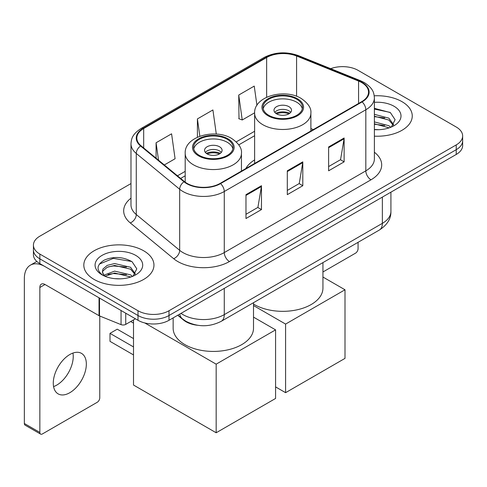 <?xml version="1.0" encoding="UTF-8"?>
<svg xmlns="http://www.w3.org/2000/svg" width="487" height="487" viewBox="0 0 487 487"><rect width="100%" height="100%" fill="white"/><g stroke="black" fill="none" stroke-linecap="round" stroke-linejoin="round"><path stroke-width="0.73" d="M254.628 159.913A38.723 22.353 0 0 0 245.819 168.563M197.466 325.261A21.915 12.656 180 0 1 183.599 320.087L177.731 315.247M130.985 183.562L39.849 236.177A21.915 12.656 0 0 0 33.426 245.125L33.426 254.671A21.915 12.656 0 0 0 39.849 263.619L138.004 320.288A21.915 12.656 0 0 0 169.001 320.288L456.228 154.458A21.915 12.656 0 0 0 462.65 145.51L462.65 140.737A21.915 12.656 0 0 1 456.228 149.686A21.915 12.656 0 0 0 462.65 140.737L462.65 135.964A21.915 12.656 0 0 0 456.228 127.016L358.073 70.347A21.915 12.656 0 0 0 330.685 68.667M33.426 245.125A21.915 12.656 0 0 0 39.849 254.074L138.004 310.743A21.915 12.656 0 0 0 169.001 310.743L169.001 315.515L456.228 149.686L169.001 315.515A21.915 12.656 0 0 1 138.004 315.515A21.915 12.656 0 0 0 169.001 315.515L169.001 320.288M39.849 254.074L39.849 258.847L138.004 315.515L39.849 258.847A21.915 12.656 0 0 1 33.426 249.898A21.915 12.656 0 0 0 39.849 258.847L39.849 263.619M401.988 101.667A35.07 20.247 0 0 0 374.241 95.805A35.07 20.247 0 0 1 401.988 101.667A35.07 20.247 0 0 1 412.258 115.979A35.07 20.247 0 0 0 401.988 101.667M143.683 250.793A35.07 20.247 0 0 0 105.466 246.404A35.07 20.247 0 0 0 83.819 265.111A35.07 20.247 0 0 0 94.094 279.428A35.07 20.247 0 0 0 132.306 283.818A35.07 20.247 0 0 0 153.959 265.111A35.07 20.247 0 0 0 143.683 250.793A35.07 20.247 0 0 0 105.466 246.404A35.07 20.247 0 0 0 83.819 265.111A35.07 20.247 0 0 0 94.094 279.428A35.07 20.247 0 0 0 132.306 283.818A35.07 20.247 0 0 0 153.959 265.111A35.07 20.247 0 0 0 143.683 250.793M361.695 82.577A23.376 13.496 180 0 1 368.537 92.122A23.376 13.496 180 0 1 361.695 101.661L220.142 183.386A23.376 13.496 180 0 1 184.463 181.584L141.06 145.796A23.376 13.496 180 0 1 136.829 138.058A23.376 13.496 180 0 1 143.677 128.513L266.645 57.515A23.376 13.496 180 0 1 296.583 56.005L358.572 81.061A23.376 13.496 180 0 1 361.695 82.577M362.103 82.34A23.96 13.837 0 0 0 358.907 80.787L296.918 55.731A23.96 13.837 0 0 0 266.231 57.277L143.263 128.276A23.96 13.837 0 0 0 140.579 145.99L183.983 181.779A23.96 13.837 0 0 0 220.556 183.623L362.103 101.905A23.96 13.837 0 0 0 362.103 82.34M245.972 194.66L245.972 218.523L261.47 209.574L261.47 185.711L245.972 194.66M245.972 214.292L257.909 207.395L261.409 186.509A5.844 3.372 -120 0 0 261.47 185.711M257.806 207.456L261.47 209.574M328.628 146.94L328.628 170.803L344.126 161.854L344.126 137.991L328.628 146.94M328.628 166.566L340.565 159.675L344.066 138.783A5.844 3.372 -120 0 0 344.126 137.991M340.462 159.736L344.126 161.854M287.3 170.803L287.3 194.66L302.798 185.717L302.798 161.854L287.3 170.803M287.3 190.429L299.237 183.538L302.737 162.646A5.844 3.372 -120 0 0 302.798 161.854M299.134 183.599L302.798 185.717M374.381 136.165A35.07 20.247 0 0 0 412.258 115.979A35.07 20.247 0 0 1 374.381 136.165M169.001 310.743L456.228 144.913A21.915 12.656 0 0 0 462.65 135.964M256.941 105.338L254.238 86.096L238.74 95.044L238.989 118.761M164.308 164.965L175.083 158.75L171.582 133.815L156.083 142.764L156.083 158.19M216.301 134.095L212.91 109.959L197.412 118.907L197.412 137.231M197.412 118.907L199.847 136.244M238.74 95.044L242.24 119.972L254.634 112.82M242.24 119.972L238.74 118.67M156.083 142.764L158.531 160.205M374.381 129.481L378.74 129.7M374.381 121.908L388.863 125.719L390.793 127.265M374.381 123.801L389.21 127.85M374.381 114.329L388.863 118.146L393.606 124.696M374.381 116.223L388.863 120.039L393.234 125.189M374.381 129.639A23.814 13.752 0 0 0 394.032 125.707A23.814 13.752 0 0 0 394.032 106.257A23.814 13.752 0 0 0 374.381 102.325M391.359 127.034L395.091 119.711L390.373 112.594L374.381 108.339M374.381 109.076L390.05 112.381M374.381 116.655L384.779 117.951M374.381 124.228L384.779 125.524M322.936 271.977L355.492 253.185A3.652 2.106 120 0 0 358.073 248.711L358.073 242.313M296.705 99.22A19.723 11.39 0 0 0 275.204 96.749A19.723 11.39 0 0 0 263.029 107.274A19.723 11.39 0 0 0 268.806 115.322A19.723 11.39 0 0 0 290.307 117.793A19.723 11.39 0 0 0 302.482 107.274A19.723 11.39 0 0 0 296.705 99.22M302.311 108.765A19.723 11.39 0 0 0 296.705 102.203A19.723 11.39 0 0 0 276.421 99.47A19.723 11.39 0 0 0 263.199 108.765M253.508 304.046A40.184 23.199 0 0 0 254.342 304.539A40.184 23.199 0 0 0 298.129 309.574A40.184 23.199 0 0 0 322.936 288.14L322.936 262.603M288.955 106.677A8.766 5.059 0 0 0 279.398 105.576A8.766 5.059 0 0 0 273.986 110.257A8.766 5.059 0 0 0 276.555 113.836A8.766 5.059 0 0 0 286.113 114.932A8.766 5.059 0 0 0 291.524 110.257A8.766 5.059 0 0 0 288.955 106.677M290.739 112.345A8.766 5.059 0 0 0 288.955 110.853A8.766 5.059 0 0 0 274.771 112.345M275.672 113.24A11.688 6.751 180 0 1 289.327 113.021L289.327 113.605M276.628 113.879A10.227 5.905 180 0 1 288.267 113.629L289.327 113.021M288.097 114.268L288.267 113.629M285.595 392.68L285.595 324.08L345.003 289.777L345.003 358.377L285.595 392.68L275.575 386.891M285.595 324.08L253.508 305.55M322.936 277.036L345.003 289.777M227.271 139.306A19.723 11.39 0 0 0 205.776 136.835A19.723 11.39 0 0 0 193.595 147.36A19.723 11.39 0 0 0 199.378 155.408A19.723 11.39 0 0 0 220.873 157.879A19.723 11.39 0 0 0 233.048 147.36A19.723 11.39 0 0 0 227.271 139.306M232.877 148.852A19.723 11.39 0 0 0 227.271 142.289A19.723 11.39 0 0 0 206.987 139.556A19.723 11.39 0 0 0 193.765 148.852M173.141 317.895L173.141 328.226A40.184 23.199 0 0 0 184.908 344.626A40.184 23.199 0 0 0 228.701 349.66A40.184 23.199 0 0 0 253.508 328.226L253.508 302.689M219.521 146.764A8.766 5.059 0 0 0 209.97 145.662A8.766 5.059 0 0 0 204.558 150.343A8.766 5.059 0 0 0 207.127 153.916A8.766 5.059 0 0 0 216.678 155.018A8.766 5.059 0 0 0 222.09 150.343A8.766 5.059 0 0 0 219.521 146.764M221.311 152.425A8.766 5.059 0 0 0 219.521 150.94A8.766 5.059 0 0 0 205.337 152.425M206.238 153.32A11.688 6.751 180 0 1 219.893 153.107L219.893 153.691M207.2 153.959A10.227 5.905 180 0 1 218.84 153.715L219.893 153.107M218.663 154.355L218.84 153.715M133.511 354.92L110.001 341.35L110.001 333.358L133.511 346.927M216.167 432.766L216.167 364.166L275.575 329.863L275.575 398.463L216.167 432.766L133.511 385.04L133.511 319.898M216.167 364.166L144.779 322.948M253.508 317.122L275.575 329.863M110.001 333.358L117.233 329.182L133.511 338.575M72.934 353.069A23.376 13.496 -60 0 1 56.699 385.138A23.376 13.496 -60 0 1 53.576 386.599M69.811 392.711A23.376 13.496 120 0 0 85.085 372.105A23.376 13.496 120 0 0 81.499 353.373A23.376 13.496 120 0 0 69.811 354.53A23.376 13.496 120 0 0 54.538 375.13A23.376 13.496 120 0 0 58.123 393.867A23.376 13.496 120 0 0 69.811 392.711M125.731 313.202L125.731 324.391L135.423 318.796M99.031 297.788L45.017 266.602A29.226 16.875 -120 0 0 30.401 265.153A29.226 16.875 -120 0 0 24.35 278.534L24.35 423.489L39.849 432.438L39.849 287.482A7.305 4.219 60 0 1 41.358 284.134A7.305 4.219 60 0 1 45.017 284.499L99.031 315.686L99.031 297.788A3.652 2.106 0 0 0 99.518 298.026M39.849 432.438A3.652 2.106 120 0 0 40.604 434.106L25.105 425.163A3.652 2.106 -60 0 1 24.35 423.489M40.604 434.106A3.652 2.106 120 0 0 42.43 433.929L97.193 402.311A3.652 2.106 120 0 0 99.774 397.836L99.774 316.026M125.731 324.391A3.652 2.106 180 0 1 121.056 324.628L99.518 315.923A3.652 2.106 180 0 1 99.031 315.686M114.926 278.667L120.435 278.832M103.981 275.173L114.615 271.119L130.565 274.851L132.494 276.397M104.961 276.196L114.615 273.012L130.912 276.981M104.145 275.91L102.44 271.91A16.509 9.533 0 0 0 105.107 276.324M102.44 271.91L102.94 269.019L107.213 265.378L114.615 263.546L130.565 267.272L135.307 273.828M102.483 272.142L102.94 270.918L107.213 267.272L114.615 265.439L130.565 269.165L134.936 274.315M133.061 276.166L136.792 268.836L132.068 261.726C123.016 256.686 113.757 256.15 104.279 260.113C96.505 264.916 96.018 269.956 102.812 275.246L102.897 275.301M135.727 255.389A23.814 13.752 0 0 0 102.045 255.389A23.814 13.752 0 0 0 102.045 274.832A23.814 13.752 0 0 0 135.733 274.832A23.814 13.752 0 0 0 135.727 255.389M99.33 264.112L113.313 258.378L131.746 261.507M108.065 266.906L113.313 265.951L126.474 267.077M108.065 274.479L113.313 273.53L126.474 274.656M183.599 319.776L183.599 320.087M180.981 313.366A29.226 16.875 0 0 0 182.948 314.62A29.226 16.875 0 0 0 224.276 314.62L382.356 223.356A29.226 16.875 0 0 0 390.915 211.425C391.128 218.675 387.268 224.884 379.33 230.047L221.25 321.31A14.61 8.437 60 0 0 224.276 314.62L224.276 288.377M382.356 197.107L382.356 223.356A14.61 8.437 60 0 1 379.33 230.047M179.8 314.054A14.61 9.77 129.5 0 0 182.345 318.802L177.907 315.144M456.228 154.458L456.228 144.913M138.004 320.288L138.004 310.743M374.381 152.242A36.531 21.087 180 0 1 370.991 179.806L229.444 261.531A7.305 4.219 60 0 1 224.276 252.583L365.822 170.864A29.226 16.875 0 0 0 374.381 158.932L374.381 97.844A29.226 16.875 180 0 1 365.822 109.776A7.305 4.219 -120 0 0 362.103 101.905M229.444 261.531A36.531 21.087 180 0 1 177.779 261.531A36.531 21.087 180 0 1 173.689 258.713L130.285 222.93A36.531 21.087 180 0 1 130.985 198.179M182.948 252.583A29.226 16.875 0 0 0 224.276 252.583L224.276 191.501A29.226 16.875 180 0 1 179.673 189.248L136.269 153.46A29.226 16.875 180 0 1 130.985 143.781L130.985 204.869A29.226 16.875 0 0 0 136.269 214.542L179.673 250.33A29.226 16.875 0 0 0 182.948 252.583M374.381 97.844C373.913 92.828 373.45 88.646 364.313 82.571L360.471 80.708A7.305 3.421 112 0 0 358.907 80.787M360.471 80.708L298.488 55.652C286.38 51.366 274.899 51.987 264.027 57.515A7.305 4.219 60 0 1 266.231 57.277M143.263 128.276A7.305 4.219 -120 0 0 141.06 128.507C132.196 134.321 131.393 138.692 130.985 143.781M140.579 145.99A7.305 4.888 129.5 0 0 136.269 153.46L136.269 214.542A7.305 4.888 -50.5 0 1 130.285 222.93M298.488 55.652A7.305 3.421 112 0 0 296.918 55.731M183.983 181.779A7.305 4.888 129.5 0 0 179.673 189.248L179.673 250.33A7.305 4.888 -50.5 0 1 173.689 258.713M220.556 183.623A7.305 4.219 60 0 1 224.276 191.501L365.822 109.776L365.822 170.864A7.305 4.219 60 0 0 370.991 179.806M143.677 128.513L143.677 147.957M358.572 81.061L358.572 103.469M296.583 56.005L296.583 96.286M313.33 129.585L310.883 128.598M266.645 57.515L266.645 97.236M254.628 131.265L236.25 141.875M185.194 171.351L177.463 175.813M287.3 171.558L302.737 162.646M328.628 147.695L344.066 138.783M245.972 195.421L261.409 186.509M268.033 115.772A20.819 12.023 0 0 0 297.478 115.772A20.819 12.023 0 0 0 297.478 98.77A20.819 12.023 0 0 0 268.033 98.77A20.819 12.023 0 0 0 268.033 115.772M310.883 130.997L310.883 113.24A28.13 16.241 180 0 1 293.521 128.239A28.13 16.241 180 0 1 262.864 124.721A28.13 16.241 180 0 1 254.628 113.24L254.628 163.48M198.599 155.858A20.819 12.023 0 0 0 228.044 155.858A20.819 12.023 0 0 0 228.044 138.856A20.819 12.023 0 0 0 198.599 138.856A20.819 12.023 0 0 0 198.599 155.858M241.449 171.083L241.449 153.32A28.13 16.241 180 0 1 224.087 168.325A28.13 16.241 180 0 1 193.436 164.807A28.13 16.241 180 0 1 185.194 153.32L185.194 182.156M39.849 287.482L45.017 284.499M99.518 298.068L99.518 315.923M121.056 324.628L121.056 310.505M221.25 321.31C209.489 327.221 197.734 327.221 185.973 321.31L182.345 318.802M390.915 211.425L390.915 192.164M264.027 57.515L141.06 128.507M254.628 135.715L238.776 144.864M185.194 175.801L180.634 178.431M310.883 113.24C311.497 108.284 308.247 103.341 301.13 98.411C284.548 88.147 253.654 96.377 254.628 113.24M241.449 153.32C242.069 148.371 238.819 143.428 231.702 138.497C215.12 128.233 184.22 136.463 185.194 153.32M133.511 323.131L130.711 321.517M30.401 265.153L36.829 261.446"/></g></svg>
